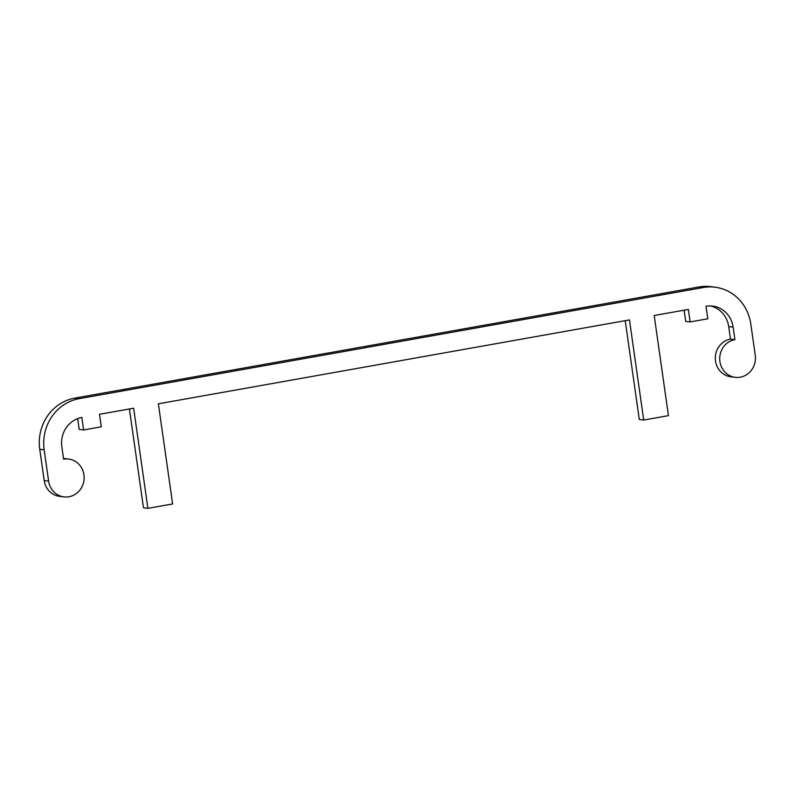 <?xml version="1.0" encoding="UTF-8"?>
<svg xmlns="http://www.w3.org/2000/svg" width="795" height="795" viewBox="0 0 795 795"><rect width="100%" height="100%" fill="white"/><g stroke="black" fill="none" stroke-linecap="round" stroke-linejoin="round"><path stroke-width="1.19" d="M715.013 287.194L710.601 286.647A44.46 41.648 97 0 0 698.924 286.965L74.74 398.126A44.46 41.648 97 0 0 39.75 449.274L44.202 480.568A19.05 17.848 97 0 0 59.536 496.338L63.958 496.875A19.05 17.848 -83 0 1 48.614 481.114L44.162 449.821A44.46 41.648 -83 0 1 79.152 398.673L703.337 287.512A44.46 41.648 -83 0 1 715.013 287.194A44.46 41.648 -83 0 1 750.798 323.972L755.25 355.266A19.05 17.848 -83 0 1 735.256 377.327A19.05 17.848 -83 0 1 719.714 358.903A19.05 17.848 -83 0 1 734.908 339.644L733.129 327.123A25.41 23.8 97 0 0 712.688 306.105A25.41 23.8 97 0 0 706.01 306.284L707.798 318.805L690.13 321.945L688.351 309.434L654.196 315.516L668.446 415.646L643.712 420.048L629.461 319.918L158.374 403.81L172.624 503.951L147.89 508.353L133.639 408.223L99.484 414.304L101.273 426.816L83.604 429.966L81.825 417.445A25.41 23.8 97 0 0 61.831 446.671L63.61 459.192A19.05 17.848 -83 0 1 68.618 459.053A19.05 17.848 -83 0 1 84.002 480.15A19.05 17.848 -83 0 1 63.958 496.875M710.462 305.936A25.41 23.8 -83 0 1 728.717 326.576L730.496 339.097A19.05 17.848 97 0 0 715.301 358.356A19.05 17.848 97 0 0 730.834 376.78L735.256 377.327M68.618 459.053L64.196 458.516A19.05 17.848 97 0 0 63.501 458.437M77.652 418.607L79.192 429.419L83.604 429.966M129.416 408.968L143.478 507.806L147.89 508.353M625.228 320.673L639.299 419.512L643.712 420.048M684.117 310.179L685.717 321.399L690.13 321.945M734.908 339.644L730.496 339.097M698.924 286.965L703.337 287.512M39.75 449.274L44.162 449.821M79.152 398.673L74.74 398.126M48.614 481.114L44.202 480.568M728.717 326.576L733.129 327.123"/></g></svg>
